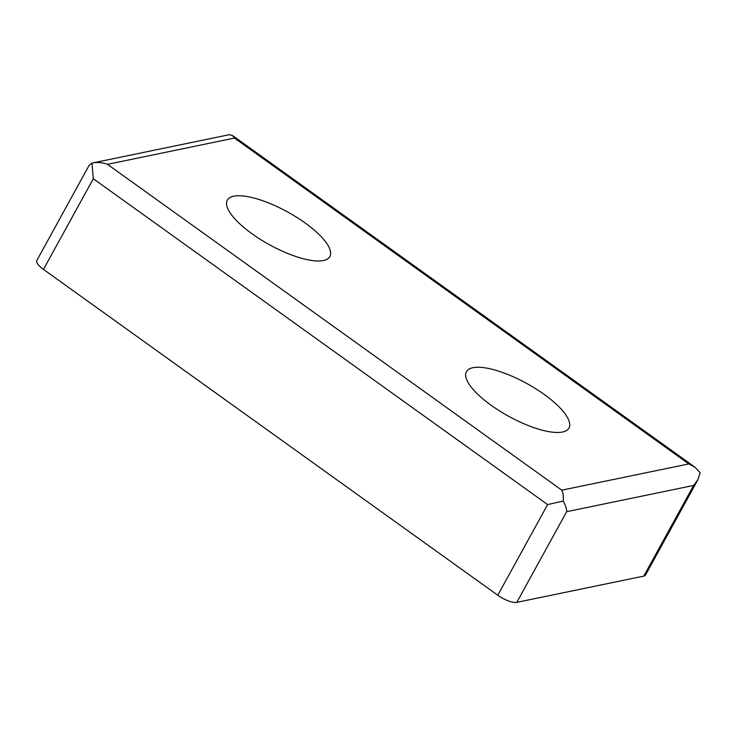 <?xml version="1.0" encoding="UTF-8"?>
<svg xmlns="http://www.w3.org/2000/svg" width="737" height="737" viewBox="0 0 737 737"><rect width="100%" height="100%" fill="white"/><g stroke="black" fill="none" stroke-linecap="round" stroke-linejoin="round"><path stroke-width="1.11" d="M563.188 501.059L547.628 504.578L93.313 178.741L91.959 163.089L89.195 165.217L36.85 260.428A15.606 4.993 28.8 0 0 43.465 269.401L497.788 595.247A15.606 4.993 28.8 0 0 516.803 602.359L643.788 576.104A15.606 4.993 28.8 0 0 645.501 575.044L697.847 479.833L693.628 485.434L566.642 511.699C566.606 508.502 565.454 504.956 563.188 501.059C563.584 496.609 563.123 492.979 561.806 490.169L107.482 164.333C102.379 162.481 97.321 162.039 92.318 163.015L229.087 134.733L232.385 135.433L694.825 467.092L700.15 472.73L697.847 479.833M305.035 222.896A58.509 18.729 -151.2 0 1 329.854 256.559A58.509 18.729 -151.2 0 1 269.558 244.785A58.509 18.729 -151.2 0 1 227.309 200.188A58.509 18.729 -151.2 0 1 305.035 222.896M544.155 394.396A58.509 18.729 -151.2 0 1 568.964 428.05A58.509 18.729 -151.2 0 1 508.677 416.285A58.509 18.729 -151.2 0 1 466.429 371.678A58.509 18.729 -151.2 0 1 544.155 394.396M694.825 467.092L688.791 463.914L234.477 138.068L232.385 135.433M234.477 138.068L107.482 164.333M688.791 463.914L561.806 490.169M693.628 485.434L643.788 576.104M566.642 511.699L516.803 602.359M547.628 504.578L497.788 595.247M93.313 178.741L43.465 269.401"/></g></svg>
